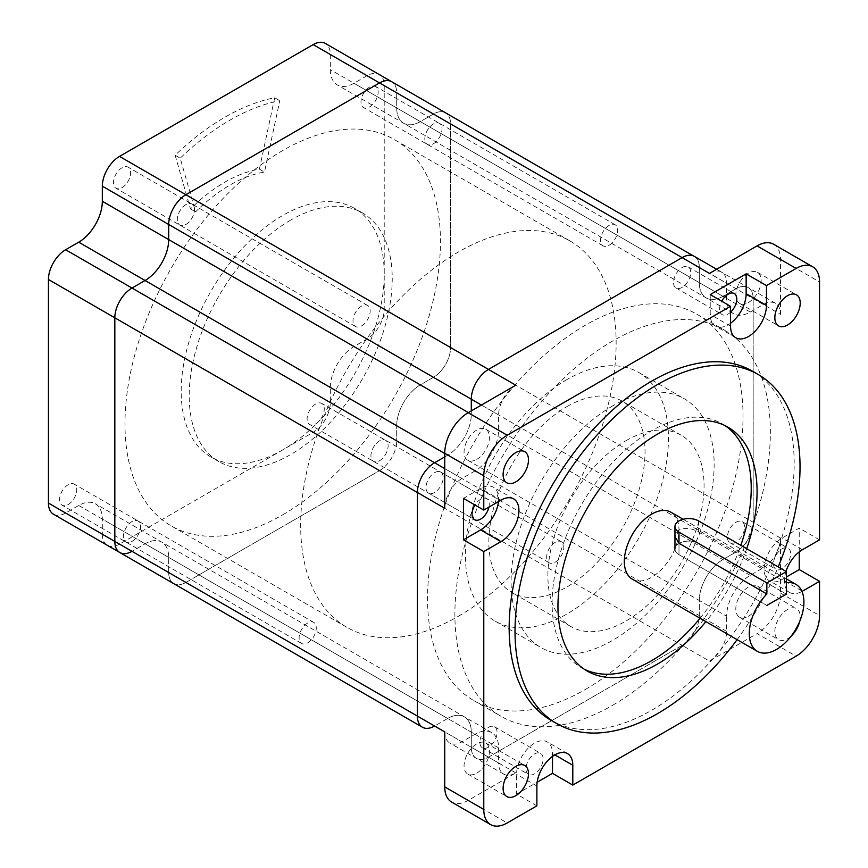<?xml version="1.0" encoding="UTF-8"?>
<svg xmlns="http://www.w3.org/2000/svg" width="868" height="868" viewBox="0 0 868 868"><rect width="100%" height="100%" fill="white"/><g stroke="black" fill="none" stroke-linecap="round" stroke-linejoin="round"><path stroke-width="0.65" stroke-dasharray="4.34 3.25" d="M185.882 224.487A12.152 7.009 120 0 0 193.814 213.778A12.152 7.009 120 0 0 191.958 204.045A12.152 7.009 120 0 0 185.882 204.642A12.152 7.009 120 0 0 177.951 215.351A12.152 7.009 120 0 0 179.806 225.083A12.152 7.009 120 0 0 185.882 224.487A12.152 7.009 120 0 0 193.814 213.778A12.152 7.009 120 0 0 191.958 204.045A12.152 7.009 120 0 0 185.882 204.642A12.152 7.009 120 0 0 177.951 215.351A12.152 7.009 120 0 0 179.806 225.083A12.152 7.009 120 0 0 185.882 224.487M361.576 325.923A12.152 7.009 120 0 0 369.508 315.214A12.152 7.009 120 0 0 367.652 305.482A12.152 7.009 120 0 0 361.576 306.079A12.152 7.009 120 0 0 353.645 316.787A12.152 7.009 120 0 0 355.5 326.52A12.152 7.009 120 0 0 361.576 325.923M132.001 541.415A12.152 7.009 120 0 0 139.943 530.717A12.152 7.009 120 0 0 138.077 520.984A12.152 7.009 120 0 0 132.001 521.581A12.152 7.009 120 0 0 124.07 532.29A12.152 7.009 120 0 0 125.925 542.023A12.152 7.009 120 0 0 132.001 541.415A12.152 7.009 120 0 0 139.943 530.717A12.152 7.009 120 0 0 138.077 520.984A12.152 7.009 120 0 0 132.001 521.581A12.152 7.009 120 0 0 124.07 532.29A12.152 7.009 120 0 0 125.925 542.023A12.152 7.009 120 0 0 132.001 541.415M307.695 642.852A12.152 7.009 120 0 0 315.626 632.154A12.152 7.009 120 0 0 313.771 622.41A12.152 7.009 120 0 0 307.695 623.018A12.152 7.009 120 0 0 299.764 633.716A12.152 7.009 120 0 0 301.619 643.459A12.152 7.009 120 0 0 307.695 642.852M379.533 460.724A12.152 7.009 120 0 0 387.475 450.015A12.152 7.009 120 0 0 385.609 440.282A12.152 7.009 120 0 0 379.533 440.879A12.152 7.009 120 0 0 371.602 451.588A12.152 7.009 120 0 0 373.457 461.32A12.152 7.009 120 0 0 379.533 460.724A12.152 7.009 120 0 0 387.475 450.015A12.152 7.009 120 0 0 385.609 440.282A12.152 7.009 120 0 0 379.533 440.879A12.152 7.009 120 0 0 371.602 451.588A12.152 7.009 120 0 0 373.457 461.32A12.152 7.009 120 0 0 379.533 460.724M555.227 562.16A12.152 7.009 120 0 0 563.169 551.451A12.152 7.009 120 0 0 561.303 541.719A12.152 7.009 120 0 0 555.227 542.316A12.152 7.009 120 0 0 547.296 553.024A12.152 7.009 120 0 0 549.151 562.757A12.152 7.009 120 0 0 555.227 562.16M433.414 143.784A12.152 7.009 120 0 0 441.345 133.086A12.152 7.009 120 0 0 439.49 123.343A12.152 7.009 120 0 0 433.414 123.95A12.152 7.009 120 0 0 425.483 134.659A12.152 7.009 120 0 0 427.338 144.392A12.152 7.009 120 0 0 433.414 143.784A12.152 7.009 120 0 0 441.345 133.086A12.152 7.009 120 0 0 439.49 123.343A12.152 7.009 120 0 0 433.414 123.95A12.152 7.009 120 0 0 425.483 134.659A12.152 7.009 120 0 0 427.338 144.392A12.152 7.009 120 0 0 433.414 143.784M609.108 245.221A12.152 7.009 120 0 0 617.039 234.523A12.152 7.009 120 0 0 615.184 224.779A12.152 7.009 120 0 0 609.108 225.387A12.152 7.009 120 0 0 601.177 236.085A12.152 7.009 120 0 0 603.032 245.828A12.152 7.009 120 0 0 609.108 245.221M282.708 514.822A223.065 128.79 120 0 0 428.434 318.252A223.065 128.79 120 0 0 394.246 139.498A223.065 128.79 120 0 0 282.708 150.544A223.065 128.79 120 0 0 136.981 347.113A223.065 128.79 120 0 0 171.17 525.867A223.065 128.79 120 0 0 282.708 514.822M458.402 616.258A223.065 128.79 120 0 0 604.128 419.689A223.065 128.79 120 0 0 569.94 240.935A223.065 128.79 120 0 0 458.402 251.98A223.065 128.79 120 0 0 312.675 448.55A223.065 128.79 120 0 0 346.864 627.304A223.065 128.79 120 0 0 458.402 616.258M107.361 545.332A24.293 14.029 120 0 0 119.513 544.127L313.164 432.318A24.293 14.029 120 0 0 330.339 402.568L330.339 387.464L396.709 425.787A33.407 19.291 -60 0 1 420.34 384.871L433.414 377.32A24.293 14.029 120 0 0 450.59 347.558L450.59 123.95A24.293 14.029 120 0 0 445.566 112.829A24.293 14.029 120 0 0 433.414 114.033L420.34 121.585A33.407 19.291 -60 0 1 403.631 123.234A33.407 19.291 -60 0 1 396.709 107.947L396.709 92.843A24.293 14.029 120 0 0 391.685 81.722A24.293 14.029 120 0 1 396.709 92.843L396.709 107.947A33.407 19.291 -60 0 0 403.631 123.234A33.407 19.291 -60 0 0 420.34 121.585L433.414 114.033A24.293 14.029 120 0 1 445.566 112.829A24.293 14.029 120 0 1 450.59 123.95L450.59 347.558A24.293 14.029 120 0 1 433.414 377.32L420.34 384.871A33.407 19.291 -60 0 0 396.709 425.787L396.709 440.879L396.709 425.787L699.293 600.472A33.407 19.291 -60 0 1 722.914 559.567L735.999 552.015A24.293 14.029 120 0 0 753.174 522.254L753.174 298.646A24.293 14.029 120 0 0 748.14 287.525A24.293 14.029 120 0 0 735.999 288.729L722.914 296.281A33.407 19.291 -60 0 1 706.216 297.93A33.407 19.291 -60 0 1 699.293 282.642L699.293 267.539A24.293 14.029 120 0 0 694.27 256.418A24.293 14.029 120 0 0 682.194 257.579M313.164 432.318L379.533 470.64A24.293 14.029 120 0 0 396.709 440.879A24.293 14.029 120 0 1 379.533 470.64L185.882 582.439L379.533 470.64L682.118 645.336A24.293 14.029 120 0 0 699.293 615.575L699.293 600.472A33.407 19.291 -60 0 1 722.914 559.567L735.999 552.015A24.293 14.029 120 0 0 753.174 522.254L753.174 298.646A24.293 14.029 120 0 0 748.14 287.525A24.293 14.029 120 0 0 735.999 288.729L722.914 296.281A33.407 19.291 -60 0 1 706.216 297.93A33.407 19.291 -60 0 1 699.293 282.642L699.369 267.496A24.293 14.029 120 0 0 694.335 256.375M53.48 514.214A24.293 14.029 120 0 0 65.632 513.021L78.706 505.469A33.407 19.291 -60 0 1 95.415 503.809A33.407 19.291 -60 0 1 102.326 519.107L102.326 534.2L168.707 572.522A24.293 14.029 120 0 0 173.633 583.589A24.293 14.029 120 0 1 168.707 572.522L168.707 557.419L168.707 572.522L471.291 747.218A24.293 14.029 120 0 0 476.315 758.339A24.293 14.029 120 0 0 488.467 757.135L682.118 645.336A24.293 14.029 120 0 0 699.293 615.575L699.293 600.472L726.625 616.258A33.407 19.291 -60 0 1 750.245 575.343L763.33 567.791A24.293 14.029 120 0 0 780.506 538.041L780.506 593.039A33.125 19.129 -60 0 1 757.08 633.607L796.119 656.154M173.73 583.643A24.293 14.029 120 0 0 185.882 582.439A24.293 14.029 120 0 1 173.828 583.697M78.706 505.469L145.086 543.78A33.407 19.291 -60 0 1 161.784 542.131A33.407 19.291 -60 0 1 168.707 557.419A33.407 19.291 -60 0 0 161.784 542.131A33.407 19.291 -60 0 0 145.086 543.78L132.001 551.332L145.086 543.78L447.66 718.476A33.407 19.291 -60 0 1 464.369 716.827A33.407 19.291 -60 0 1 471.291 732.115L471.291 747.218A24.293 14.029 120 0 0 476.315 758.339A24.293 14.029 120 0 0 488.467 757.135L682.118 645.336L709.449 661.112L757.08 633.607M119.86 552.536A24.293 14.029 120 0 0 132.001 551.332L434.586 726.028L447.66 718.476A33.407 19.291 -60 0 1 464.369 716.827A33.407 19.291 -60 0 1 471.291 732.115L471.291 747.218L498.612 762.994A24.293 14.029 120 0 0 503.646 774.126A24.293 14.029 120 0 0 515.798 772.921L468.167 800.415A33.125 19.129 -60 0 1 451.599 802.054M515.798 385.197A24.293 14.029 120 0 0 498.612 414.958L498.612 430.061A33.407 19.291 -60 0 1 474.991 470.977L447.66 455.19A33.407 19.291 -60 0 0 471.291 414.286L471.291 410.9L471.291 414.286A33.407 19.291 -60 0 1 447.66 455.19L444.741 456.883L447.66 455.19L444.741 453.508M290.715 220.092A143.556 82.883 120 0 0 196.927 346.592A143.556 82.883 120 0 0 218.931 461.635A143.556 82.883 120 0 0 290.715 454.517A143.556 82.883 120 0 0 384.502 328.017A143.556 82.883 120 0 0 362.488 212.975A143.556 82.883 120 0 0 290.715 220.092M282.708 449.895A143.556 82.883 -60 0 1 210.924 457.013A143.556 82.883 -60 0 1 188.92 341.97A143.556 82.883 -60 0 1 282.708 215.47A143.556 82.883 -60 0 1 354.491 208.353A143.556 82.883 -60 0 1 376.495 323.395A143.556 82.883 -60 0 1 282.708 449.895M122.052 187.629A12.152 7.009 120 0 0 129.983 176.92A12.152 7.009 120 0 0 128.117 167.188A12.152 7.009 120 0 0 122.052 167.795A12.152 7.009 120 0 0 114.109 178.493A12.152 7.009 120 0 0 115.976 188.226A12.152 7.009 120 0 0 122.052 187.629M68.171 504.558A12.152 7.009 120 0 0 76.102 493.859A12.152 7.009 120 0 0 74.236 484.127A12.152 7.009 120 0 0 68.171 484.724A12.152 7.009 120 0 0 60.228 495.433A12.152 7.009 120 0 0 62.095 505.165A12.152 7.009 120 0 0 68.171 504.558M315.702 423.866A12.152 7.009 120 0 0 323.634 413.157A12.152 7.009 120 0 0 321.778 403.425A12.152 7.009 120 0 0 315.702 404.032A12.152 7.009 120 0 0 307.76 414.73A12.152 7.009 120 0 0 309.626 424.463A12.152 7.009 120 0 0 315.702 423.866M369.584 106.927A12.152 7.009 120 0 0 377.515 96.229A12.152 7.009 120 0 0 375.649 86.496A12.152 7.009 120 0 0 369.584 87.093A12.152 7.009 120 0 0 361.641 97.802A12.152 7.009 120 0 0 363.508 107.534A12.152 7.009 120 0 0 369.584 106.927M330.339 387.464A33.407 19.291 -60 0 1 353.96 346.549L367.045 338.997A24.293 14.029 120 0 0 384.22 309.247L384.22 85.628A24.293 14.029 120 0 0 379.186 74.507A24.293 14.029 120 0 0 367.045 75.711L353.96 83.263A33.407 19.291 -60 0 1 337.261 84.912A33.407 19.291 -60 0 1 330.339 69.624L330.339 54.521A24.293 14.029 120 0 0 325.305 43.4M102.326 534.2A24.293 14.029 120 0 0 107.263 545.267M175.141 155.231L190.472 208.96A143.556 82.883 -60 0 1 224.921 182.106A143.556 82.883 -60 0 1 259.38 169.173L274.7 97.758A223.065 128.79 120 0 0 224.921 117.191A223.065 128.79 120 0 0 175.141 155.231L180.218 158.16L195.55 211.89A143.556 82.883 -60 0 1 229.998 185.036A143.556 82.883 -60 0 1 264.458 172.103L279.778 100.688A223.065 128.79 120 0 0 229.998 120.12A223.065 128.79 120 0 0 180.218 158.16M259.38 169.173L264.458 172.103M190.472 208.96L195.55 211.89M274.7 97.758L279.778 100.688M700.031 618.255A140.8 81.288 120 0 0 740.838 545.343M724.932 425.559A140.8 81.288 120 0 0 722.067 423.768A140.8 81.288 120 0 0 651.662 430.734A140.8 81.288 120 0 0 559.686 554.815A140.8 81.288 120 0 0 581.267 667.633A140.8 81.288 120 0 0 584.251 669.217M746.697 548.717A140.8 81.288 -60 0 1 705.89 621.64M566.945 406.615A110.431 63.755 -60 0 1 622.161 401.146A110.431 63.755 -60 0 1 639.087 489.639A110.431 63.755 -60 0 1 566.945 586.952A110.431 63.755 -60 0 1 511.729 592.421A110.431 63.755 -60 0 1 494.803 503.928A110.431 63.755 -60 0 1 566.945 406.615M625.98 440.705A110.431 63.755 -60 0 1 681.185 435.226A110.431 63.755 -60 0 1 698.122 523.719A110.431 63.755 -60 0 1 625.98 621.032A110.431 63.755 -60 0 1 570.764 626.501A110.431 63.755 -60 0 1 553.827 538.008A110.431 63.755 -60 0 1 625.98 440.705M566.945 379.566A143.556 82.883 120 0 0 473.158 506.077A143.556 82.883 120 0 0 495.161 621.108A143.556 82.883 120 0 0 566.945 614.001A143.556 82.883 120 0 0 660.722 487.49A143.556 82.883 120 0 0 638.718 372.459A143.556 82.883 120 0 0 566.945 379.566M612.624 405.942A143.556 82.883 120 0 0 518.836 532.442A143.556 82.883 120 0 0 540.84 647.485A143.556 82.883 120 0 0 612.624 640.378A143.556 82.883 120 0 0 706.411 513.867A143.556 82.883 120 0 0 684.396 398.835A143.556 82.883 120 0 0 612.624 405.942M710.23 294.588L710.23 314.422A25.4 14.669 120 0 0 715.492 326.053A25.4 14.669 120 0 0 728.187 324.795A25.4 14.669 120 0 0 730.53 323.265M730.53 312.241A12.152 7.009 -60 0 1 728.187 313.977A12.152 7.009 -60 0 1 722.111 314.574A12.152 7.009 -60 0 1 721.742 301.229M682.118 267.539A12.152 7.009 -60 0 1 688.194 266.932A12.152 7.009 -60 0 1 690.049 276.664A12.152 7.009 -60 0 1 682.118 287.373A12.152 7.009 -60 0 1 676.042 287.97A12.152 7.009 -60 0 1 674.186 278.237A12.152 7.009 -60 0 1 682.118 267.539M488.923 507.118A12.152 7.009 120 0 0 486.731 498.655A12.152 7.009 120 0 0 480.655 499.263A12.152 7.009 120 0 0 474.98 505.002M434.586 472.659A12.152 7.009 -60 0 1 440.662 472.062A12.152 7.009 -60 0 1 442.517 481.794A12.152 7.009 -60 0 1 434.586 492.503A12.152 7.009 -60 0 1 428.51 493.1A12.152 7.009 -60 0 1 426.655 483.368A12.152 7.009 -60 0 1 434.586 472.659M534.536 753.977A12.152 7.009 -60 0 1 540.612 753.381A12.152 7.009 -60 0 1 542.467 763.113A12.152 7.009 -60 0 1 534.536 773.822A12.152 7.009 -60 0 1 528.46 774.419A12.152 7.009 -60 0 1 526.605 764.686A12.152 7.009 -60 0 1 534.536 753.977M488.467 727.384A12.152 7.009 -60 0 1 494.543 726.787A12.152 7.009 -60 0 1 496.398 736.52A12.152 7.009 -60 0 1 488.467 747.218A12.152 7.009 -60 0 1 482.391 747.825A12.152 7.009 -60 0 1 480.525 738.093A12.152 7.009 -60 0 1 488.467 727.384M782.068 548.858A12.152 7.009 -60 0 1 788.144 548.25A12.152 7.009 -60 0 1 789.999 557.983A12.152 7.009 -60 0 1 782.068 568.692A12.152 7.009 -60 0 1 775.992 569.3A12.152 7.009 -60 0 1 774.137 559.556A12.152 7.009 -60 0 1 782.068 548.858M735.999 522.254A12.152 7.009 -60 0 1 742.075 521.657A12.152 7.009 -60 0 1 743.93 531.39A12.152 7.009 -60 0 1 735.999 542.099A12.152 7.009 -60 0 1 729.923 542.695A12.152 7.009 -60 0 1 728.057 532.963A12.152 7.009 -60 0 1 735.999 522.254M612.624 705.293A223.065 128.79 120 0 0 758.35 508.724A223.065 128.79 120 0 0 724.151 329.97A223.065 128.79 120 0 0 612.624 341.026A223.065 128.79 120 0 0 466.897 537.596A223.065 128.79 120 0 0 501.086 716.339A223.065 128.79 120 0 0 612.624 705.293M585.292 689.517A223.065 128.79 120 0 0 731.019 492.948A223.065 128.79 120 0 0 696.83 314.194A223.065 128.79 120 0 0 585.292 325.24A223.065 128.79 120 0 0 439.566 521.809A223.065 128.79 120 0 0 473.754 700.563A223.065 128.79 120 0 0 585.292 689.517M384.22 85.628L780.506 314.422A24.293 14.029 120 0 0 775.471 303.301A24.293 14.029 120 0 0 763.33 304.505L750.245 312.057A33.407 19.291 -60 0 1 733.547 313.706A33.407 19.291 -60 0 1 726.625 298.418L726.7 283.272A24.293 14.029 120 0 0 721.666 272.151A24.293 14.029 120 0 0 709.59 273.312M476.749 459.367A17.946 10.362 120 0 0 488.478 443.548A17.946 10.362 120 0 0 485.722 429.172A17.946 10.362 120 0 0 476.749 430.061A17.946 10.362 120 0 0 465.031 445.87A17.946 10.362 120 0 0 467.776 460.257A17.946 10.362 120 0 0 476.749 459.367M748.487 302.476A17.946 10.362 120 0 0 760.216 286.668A17.946 10.362 120 0 0 757.46 272.281A17.946 10.362 120 0 0 748.487 273.17A17.946 10.362 120 0 0 736.769 288.99A17.946 10.362 120 0 0 739.514 303.366A17.946 10.362 120 0 0 748.487 302.476M799.656 621.455A17.946 10.362 120 0 0 796.509 608.609A17.946 10.362 120 0 0 787.536 609.488A17.946 10.362 120 0 0 775.808 625.307A17.946 10.362 120 0 0 778.563 639.683A17.946 10.362 120 0 0 787.536 638.794A17.946 10.362 120 0 0 791.269 635.994M748.487 616.258A17.946 10.362 120 0 0 760.216 600.439A17.946 10.362 120 0 0 757.46 586.063A17.946 10.362 120 0 0 748.487 586.952A17.946 10.362 120 0 0 736.769 602.761A17.946 10.362 120 0 0 739.514 617.148A17.946 10.362 120 0 0 748.487 616.258M476.749 773.138A17.946 10.362 120 0 0 488.478 757.33A17.946 10.362 120 0 0 485.722 742.954A17.946 10.362 120 0 0 476.749 743.843A17.946 10.362 120 0 0 465.031 759.652A17.946 10.362 120 0 0 467.776 774.028A17.946 10.362 120 0 0 476.749 773.138M550.898 720.234A201.539 116.355 120 0 0 651.662 710.252A201.539 116.355 120 0 0 783.327 532.659A201.539 116.355 120 0 0 752.437 371.168M698.512 520.898L698.512 531.997C692.002 528.189 685.492 527.494 678.993 529.914L674.957 536.576L674.957 549.075A13.801 7.975 0 0 0 678.993 554.717L766.845 605.43L678.993 554.717A13.801 7.975 180 0 1 674.957 549.075A13.801 7.975 180 0 1 683.474 541.719A13.801 7.975 180 0 1 698.512 543.444L786.365 594.157L698.512 543.444A13.801 7.975 0 0 0 683.474 541.719A13.801 7.975 0 0 0 674.957 549.075M632.338 579.173A38.648 22.318 120 0 0 651.662 577.253A38.648 22.318 120 0 0 676.91 543.194A38.648 22.318 120 0 0 670.986 512.229M698.512 531.997L786.365 582.721M737.095 639.651A201.539 116.355 120 0 0 778.205 566.913M786.007 571.415A25.4 14.669 120 0 0 789.674 592.497A25.4 14.669 120 0 0 801.978 591.455M780.506 314.422L780.506 259.423L819.555 281.959M819.555 539.842L799.244 528.113L782.068 538.041A25.4 14.669 120 0 0 765.478 560.413A25.4 14.669 120 0 0 769.374 580.768A25.4 14.669 120 0 0 782.068 579.509L786.365 577.036M799.244 551.874L799.244 528.113M536.88 805.83L516.579 794.111L537.151 782.231M474.991 470.977L461.917 478.528A24.326 14.051 120 0 0 444.741 508.279M444.741 731.887A24.293 14.029 120 0 0 449.765 743.008A24.293 14.029 120 0 0 461.917 741.815L474.991 734.263A33.407 19.291 -60 0 1 491.7 732.603A33.407 19.291 -60 0 1 498.612 747.901L498.612 762.994M709.449 661.112A24.293 14.029 120 0 0 726.625 631.361L726.625 616.258M773.648 244.255A33.125 19.129 -60 0 1 780.506 259.423M422.434 727.232A24.293 14.029 120 0 0 434.586 726.028L447.66 718.476L474.991 734.263M552.493 756.419L552.493 753.533A25.4 14.669 120 0 0 547.231 741.901A25.4 14.669 120 0 0 527.668 748.704A25.4 14.669 120 0 0 516.579 774.267L516.579 794.111M498.46 501.606A25.4 14.669 120 0 0 493.36 487.187A25.4 14.669 120 0 0 480.655 488.445L463.479 498.362M750.245 575.343L353.96 346.549M763.33 567.791L367.045 338.997M780.506 538.041L384.22 309.247M763.33 304.505L367.045 75.711M750.245 312.057L353.96 83.263M726.625 298.418L330.339 69.624M699.293 267.539L330.339 54.521M498.612 430.061L468.362 412.593M498.612 747.901L102.326 519.107M515.798 772.921L119.513 544.127M726.625 631.361L330.339 402.568M65.632 513.021L132.001 551.332M730.53 326.14L710.23 314.422M699.369 267.496L726.7 283.272M780.506 593.039L819.555 615.575M468.167 800.415L507.205 822.962M434.586 726.028L461.917 741.815M444.741 468.601L461.917 478.528M481.436 405.041L498.612 414.958M536.88 785.996L516.579 774.267M554.836 754.889L552.493 753.533M801.696 590.848L782.068 579.509M802.368 549.759L782.068 538.041M500.955 500.163L480.655 488.445M678.993 543.27L678.993 554.717L678.993 543.27M367.652 305.482L128.117 167.188M313.771 622.41L74.236 484.127M561.303 541.719L321.778 403.425M615.184 224.779L375.649 86.496M569.94 240.935L394.246 139.498M775.471 303.301L379.186 74.507M733.547 313.706L337.261 84.912M694.27 256.418L693.38 255.897M491.7 732.603L95.415 503.809M503.646 774.126L449.765 743.008M346.864 627.304L171.17 525.867M603.032 245.828L363.508 107.534M549.151 562.757L309.626 424.463M301.619 643.459L62.095 505.165M355.5 326.52L115.976 188.226M218.931 461.635L210.924 457.013M362.488 212.975L354.491 208.353M727.916 427.143L722.067 423.768M681.185 435.226L622.161 401.146M495.161 621.108L540.84 647.485M735.793 337.771L715.492 326.053M688.194 266.932L734.263 293.536M440.662 472.062L486.731 498.655M494.543 726.787L540.612 753.381M742.075 521.657L788.144 548.25M696.83 314.194L724.151 329.97M716.632 269.254L721.666 272.151M485.722 429.172L524.771 451.707M757.46 272.281L796.509 294.827M757.46 586.063L796.509 608.609M485.722 742.954L524.771 765.489M786.365 578.837L683.159 519.248M467.776 774.028L506.825 796.574M739.514 617.148L778.563 639.683M739.514 303.366L778.563 325.901M467.776 460.257L506.825 482.792M473.754 700.563L501.086 716.339M729.923 542.695L775.992 569.3M482.391 747.825L528.46 774.419M428.51 493.1L474.579 519.704M676.042 287.97L722.111 314.574M567.542 753.63L547.231 741.901M789.674 592.497L769.374 580.768M513.661 498.905L493.36 487.187M638.718 372.459L684.396 398.835M570.764 626.501L511.729 592.421M587.126 671.018L581.267 667.633"/><path stroke-width="1.3" d="M434.586 726.028A24.293 14.029 120 0 1 422.434 727.232A24.293 14.029 120 0 1 417.41 716.111L417.41 492.503A24.326 14.051 120 0 1 434.586 462.742L444.741 456.883L434.586 462.742A24.293 14.029 120 0 0 417.41 492.503L417.41 716.111A24.293 14.029 120 0 0 422.434 727.232L173.73 583.643A24.293 14.029 120 0 1 173.633 583.589A24.293 14.029 120 0 0 173.73 583.643A24.293 14.029 120 0 0 173.828 583.697M693.38 255.897L391.685 81.722A24.293 14.029 120 0 0 379.533 82.927L185.882 194.725A24.293 14.029 120 0 0 168.707 224.487L168.707 239.59A33.407 19.291 -60 0 1 145.086 280.494L132.001 288.046A24.293 14.029 120 0 0 114.826 317.807L114.826 541.415A24.293 14.029 120 0 0 119.86 552.536A24.293 14.029 120 0 0 132.001 551.332M716.632 269.254L694.335 256.375A24.293 14.029 120 0 0 682.194 257.579A24.293 14.029 120 0 0 682.118 257.622L488.467 369.421A24.293 14.029 120 0 0 471.291 399.182L471.291 410.9L471.291 399.182L168.707 224.487L168.707 239.59A33.407 19.291 -60 0 1 145.086 280.494L132.001 288.046A24.293 14.029 120 0 0 114.826 317.807L114.826 541.415A24.293 14.029 120 0 0 119.86 552.536L422.434 727.232M102.326 186.164A24.293 14.029 120 0 1 119.513 156.403L313.164 44.604A24.293 14.029 120 0 1 325.305 43.4L391.685 81.722A24.293 14.029 120 0 0 379.533 82.927L185.882 194.725A24.293 14.029 120 0 0 168.707 224.487L102.326 186.164L102.326 201.267A33.407 19.291 -60 0 1 78.706 242.183L65.632 249.734A24.293 14.029 120 0 0 48.445 279.485L48.445 503.093A24.293 14.029 120 0 0 53.48 514.214L119.86 552.536M107.263 545.267A24.293 14.029 120 0 0 107.361 545.332L173.73 583.643M584.251 669.217A140.8 81.288 120 0 0 651.662 660.656A140.8 81.288 120 0 0 700.031 618.255M740.838 545.343A140.8 81.288 120 0 0 724.932 425.559M705.89 621.64A140.8 81.288 -60 0 1 657.521 664.042A140.8 81.288 -60 0 1 587.126 671.018A140.8 81.288 -60 0 1 565.535 558.189A140.8 81.288 -60 0 1 657.521 434.119A140.8 81.288 -60 0 1 727.916 427.143A140.8 81.288 -60 0 1 746.697 548.717M730.53 326.14A25.4 14.669 120 0 0 735.793 337.771A25.4 14.669 120 0 0 748.487 336.513A25.4 14.669 120 0 0 766.455 305.406L766.455 285.572L746.144 273.843L710.23 294.588L730.53 306.306L730.53 326.14M721.742 301.229A12.152 7.009 -60 0 1 728.187 294.133A12.152 7.009 -60 0 1 734.263 293.536A12.152 7.009 -60 0 1 730.53 312.241M474.98 505.002A12.152 7.009 120 0 0 474.579 519.704A12.152 7.009 120 0 0 480.655 519.097A12.152 7.009 120 0 0 488.923 507.118M515.798 481.903A17.946 10.362 120 0 0 527.516 466.094A17.946 10.362 120 0 0 524.771 451.707A17.946 10.362 120 0 0 515.798 452.597A17.946 10.362 120 0 0 504.069 468.416A17.946 10.362 120 0 0 506.825 482.792A17.946 10.362 120 0 0 515.798 481.903M787.536 325.023A17.946 10.362 120 0 0 799.254 309.203A17.946 10.362 120 0 0 796.509 294.827A17.946 10.362 120 0 0 787.536 295.717A17.946 10.362 120 0 0 775.808 311.525A17.946 10.362 120 0 0 778.563 325.901A17.946 10.362 120 0 0 787.536 325.023M791.269 635.994A17.946 10.362 120 0 0 799.656 621.455M515.798 795.685A17.946 10.362 120 0 0 527.516 779.865A17.946 10.362 120 0 0 524.771 765.489A17.946 10.362 120 0 0 515.798 766.379A17.946 10.362 120 0 0 504.069 782.198A17.946 10.362 120 0 0 506.825 796.574A17.946 10.362 120 0 0 515.798 795.685M778.205 566.913A201.539 116.355 120 0 0 758.285 374.542A201.539 116.355 120 0 0 657.521 384.524A201.539 116.355 120 0 0 525.867 562.117A201.539 116.355 120 0 0 556.757 723.619A201.539 116.355 120 0 0 657.521 713.637A201.539 116.355 120 0 0 737.095 639.651M758.285 374.542L752.437 371.168A201.539 116.355 120 0 0 651.662 381.15A201.539 116.355 120 0 0 520.008 558.742A201.539 116.355 120 0 0 550.898 720.234L556.757 723.619M674.957 536.576L678.993 543.27L766.845 593.994A38.648 22.318 120 0 0 757.276 651.304A38.648 22.318 120 0 0 776.6 649.394A38.648 22.318 120 0 0 801.848 615.325A38.648 22.318 120 0 0 795.923 584.359A38.648 22.318 120 0 0 786.365 582.721L786.365 594.157L766.845 605.43L786.365 594.157L786.365 571.621L766.845 582.895L678.993 532.171A13.801 7.975 180 0 1 674.957 526.54A13.801 7.975 180 0 1 683.474 519.173A13.801 7.975 180 0 1 698.512 520.898L786.365 571.621M683.159 519.248L670.986 512.229A38.648 22.318 120 0 0 651.662 514.138A38.648 22.318 120 0 0 626.414 548.196A38.648 22.318 120 0 0 632.338 579.173L757.276 651.304M48.445 279.485L444.741 508.279L444.741 453.28L483.78 475.816L483.78 510.08L463.479 498.362L463.479 539.842L480.655 529.914A25.4 14.669 120 0 0 498.46 501.606M801.978 591.455A25.4 14.669 120 0 0 802.368 591.238L819.555 581.31L819.555 615.575A33.125 19.129 -60 0 1 796.119 656.154L572.793 785.095L572.793 765.25A25.4 14.669 120 0 0 567.542 753.63A25.4 14.669 120 0 0 547.968 760.433A25.4 14.669 120 0 0 536.88 785.996L536.88 805.83L507.205 822.962A33.125 19.129 -60 0 1 490.637 824.6A33.125 19.129 -60 0 1 483.78 809.432L483.78 551.56L500.955 541.643A25.4 14.669 120 0 0 517.556 519.259A25.4 14.669 120 0 0 513.661 498.905A25.4 14.669 120 0 0 500.955 500.163L483.78 510.08M682.194 257.579A24.293 14.029 120 0 0 682.118 257.622L709.449 273.398L757.08 245.894L796.119 268.44A33.125 19.129 -60 0 1 812.687 266.801A33.125 19.129 -60 0 1 819.555 281.959L819.555 539.842L802.368 549.759A25.4 14.669 120 0 0 786.007 571.415M796.119 268.44L766.455 285.572M730.53 306.306L507.205 435.248A33.125 19.129 -60 0 0 483.78 475.816M48.445 503.093L444.741 731.887L444.741 786.896L483.78 809.432M483.78 551.56L463.479 539.842M313.164 44.604L682.118 257.622L488.467 369.421A24.293 14.029 120 0 0 471.291 399.182L481.436 405.041M119.513 156.403L515.798 385.197L468.167 412.701L507.205 435.248M819.555 581.31L799.244 569.592L799.244 551.874M572.793 785.095L552.493 773.366L552.493 756.419M537.151 782.231L552.493 773.366M444.741 453.28A33.125 19.129 -60 0 1 468.167 412.701M490.637 824.6L451.599 802.054A33.125 19.129 -60 0 1 444.741 786.896M757.08 245.894A33.125 19.129 -60 0 1 773.648 244.255L812.687 266.801M786.365 577.036L799.244 569.592M730.53 323.265A25.4 14.669 120 0 0 746.144 293.688L746.144 273.843M766.845 593.994L766.845 582.895M468.362 412.593L102.326 201.267M444.741 453.508L78.706 242.183M444.741 468.601L65.632 249.734M572.793 765.25L554.836 754.889M802.368 591.238L801.696 590.848M766.455 305.406L746.144 293.688M500.955 541.643L480.655 529.914M678.993 543.27L678.993 532.171M795.923 584.359L786.365 578.837M674.957 549.075L674.957 526.54"/></g></svg>
